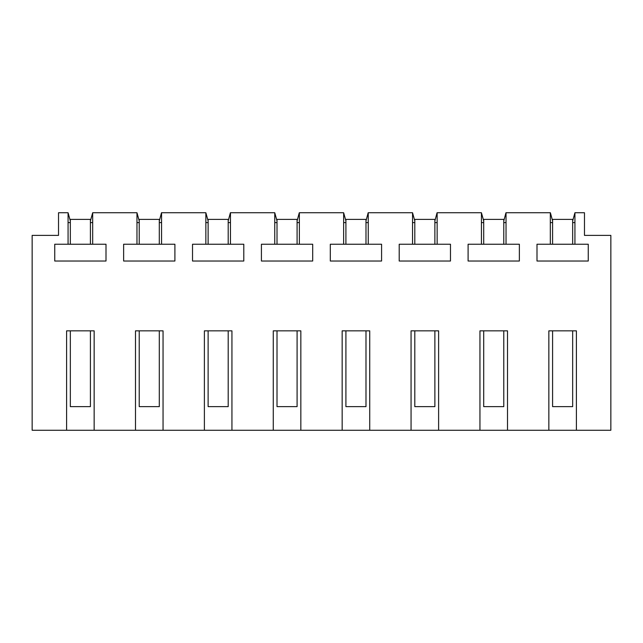 <?xml version="1.0" encoding="UTF-8"?>
<svg xmlns="http://www.w3.org/2000/svg" width="643" height="643" viewBox="0 0 643 643"><rect width="100%" height="100%" fill="white"/><g stroke="black" fill="none" stroke-linecap="round" stroke-linejoin="round"><path stroke-width="0.96" d="M90.414 220.935L92.68 212.745L92.68 244.236L106.007 244.236L106.007 261.018L54.743 261.018L54.743 244.236L68.07 244.236L68.07 212.745L70.336 220.935M66.599 430.255L66.599 330.848L94.151 330.848L94.151 430.255L32.15 430.255L32.15 235.386L58.521 235.386L58.521 212.745L68.07 212.745M70.336 222.591L68.07 222.591M503.774 220.935L505.969 212.745L550.392 212.745L552.586 220.935M506.033 212.745L506.033 244.236L519.367 244.236L519.367 261.018L468.096 261.018L468.096 244.236L481.43 244.236L481.43 212.745L483.697 220.935M434.877 220.935L437.071 212.745L481.43 212.745M437.144 212.745L437.144 244.236L450.478 244.236L450.478 261.018L399.207 261.018L399.207 244.236L412.541 244.236L412.541 212.745L414.799 220.935M365.988 220.935L368.182 212.745L412.541 212.745M368.246 212.745L368.246 244.236L381.58 244.236L381.58 261.018L330.309 261.018L330.309 244.236L343.643 244.236L343.643 212.745L345.91 220.935M297.09 220.935L299.284 212.745L343.643 212.745M299.357 212.745L299.357 244.236L312.691 244.236L312.691 261.018L261.42 261.018L261.42 244.236L274.754 244.236L274.754 212.745L277.012 220.935M228.201 220.935L230.395 212.745L274.754 212.745M230.459 212.745L230.459 244.236L243.793 244.236L243.793 261.018L192.522 261.018L192.522 244.236L205.856 244.236L205.856 212.745L208.123 220.935M159.303 220.935L161.497 212.745L205.856 212.745M161.57 212.745L161.57 244.236L174.904 244.236L174.904 261.018L123.633 261.018L123.633 244.236L136.967 244.236L136.967 212.745L139.226 220.935M92.68 212.745L136.967 212.745M94.151 430.255L135.488 430.255L135.488 330.848L163.049 330.848L163.049 430.255L204.386 430.255L204.386 330.848L231.938 330.848L231.938 430.255L273.275 430.255L273.275 330.848L300.836 330.848L300.836 430.255L342.164 430.255L342.164 330.848L369.725 330.848L369.725 430.255L411.062 430.255L411.062 330.848L438.614 330.848L438.614 430.255L479.951 430.255L479.951 330.848L507.512 330.848L507.512 430.255L548.849 430.255L548.849 330.848L576.401 330.848L576.401 430.255L610.85 430.255L610.85 235.386L584.479 235.386L584.479 212.745L574.93 212.745L574.93 244.236L588.257 244.236L588.257 261.018L536.993 261.018L536.993 244.236L550.32 244.236L550.32 212.745M574.93 212.745L572.664 220.935M92.68 222.591L90.414 222.591M507.512 430.255L479.951 430.255M438.614 430.255L411.062 430.255M369.725 430.255L342.164 430.255M300.836 430.255L273.275 430.255M231.938 430.255L204.386 430.255M163.049 430.255L135.488 430.255M576.401 430.255L548.849 430.255M139.226 222.591L136.967 222.591M161.57 222.591L159.303 222.591M208.123 222.591L205.856 222.591M230.459 222.591L228.201 222.591M277.012 222.591L274.754 222.591M299.357 222.591L297.09 222.591M345.91 222.591L343.643 222.591M368.246 222.591L365.988 222.591M414.799 222.591L412.541 222.591M437.144 222.591L434.877 222.591M483.697 222.591L481.43 222.591M506.033 222.591L503.774 222.591M552.586 222.591L550.32 222.591M574.93 222.591L572.664 222.591M92.68 244.244L68.07 244.244M506.033 244.244L481.43 244.244M437.144 244.244L412.541 244.244M368.246 244.244L343.643 244.244M299.357 244.244L274.754 244.244M230.459 244.244L205.856 244.244M161.57 244.244L136.967 244.244M574.93 244.244L550.32 244.244M90.414 244.244L90.414 219.392L70.336 219.392L70.336 244.244M70.336 330.848L70.336 406.633L90.414 406.633L90.414 330.848M159.303 244.244L159.303 219.392L139.226 219.392L139.226 244.244M139.226 330.848L139.226 406.633L159.303 406.633L159.303 330.848M228.201 244.244L228.201 219.392L208.123 219.392L208.123 244.244M208.123 330.848L208.123 406.633L228.201 406.633L228.201 330.848M297.09 244.244L297.09 219.392L277.012 219.392L277.012 244.244M277.012 330.848L277.012 406.633L297.09 406.633L297.09 330.848M365.988 244.244L365.988 219.392L345.91 219.392L345.91 244.244M345.91 330.848L345.91 406.633L365.988 406.633L365.988 330.848M434.877 244.244L434.877 219.392L414.799 219.392L414.799 244.244M414.799 330.848L414.799 406.633L434.877 406.633L434.877 330.848M503.774 244.244L503.774 219.392L483.697 219.392L483.697 244.244M483.697 330.848L483.697 406.633L503.774 406.633L503.774 330.848M572.664 244.244L572.664 219.392L552.586 219.392L552.586 244.244M552.586 330.848L552.586 406.633L572.664 406.633L572.664 330.848"/></g></svg>
